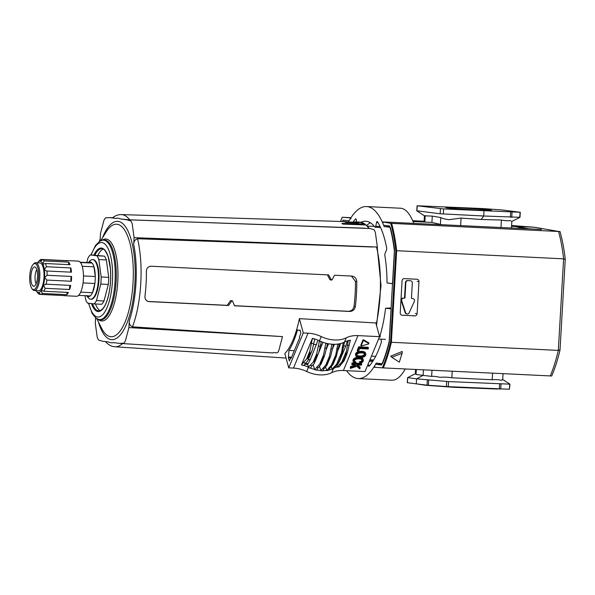 <?xml version="1.0" encoding="UTF-8"?>
<svg xmlns="http://www.w3.org/2000/svg" width="595" height="595" viewBox="0 0 595 595"><rect width="100%" height="100%" fill="white"/><g stroke="black" fill="none" stroke-linecap="round" stroke-linejoin="round"><path stroke-width="0.89" d="M511.068 220.983L510.279 220.559C508.338 220.953 505.378 220.782 501.406 220.046L481.206 219.481L461.058 218.082L448.957 219.696C445.149 219.168 442.427 218.454 440.791 217.562L432.282 216.104L424.428 215.814L424.056 222.054M520.283 212.266L443.61 208.934L417.065 205.773L482.575 208.562L501.585 209.909L520.283 212.266L519.993 217.324L511.826 221.429L511.44 228.093M519.837 217.287L483.713 216L481.206 219.481M509.937 384.177L509.387 389.242L448.28 386.646L427.046 385.188L407.292 382.697L407.59 377.647L415.332 373.742M501.905 379.818C503.191 379.528 502.916 379.684 501.087 380.309C499.227 379.677 496.267 379.491 492.191 379.751L451.85 377.788C447.931 377.126 443.989 376.977 440.003 377.342C436.157 376.457 433.368 376.144 431.635 376.404L423.097 375.386L416.582 378.859L407.843 377.632M509.818 384.147L448.571 381.588L416.582 378.859L416.292 383.909M502.708 379.543L503.043 373.742M352.976 222.188A79.15 27.132 92.8 0 1 355.579 218.953A1.77 0.61 92.8 0 1 355.817 218.834A1.77 0.61 92.8 0 1 356.316 219.905L356.531 221.98M380.101 226.524L375.705 226.316A1.77 0.61 92.8 0 1 375.118 227.253A1.77 0.61 92.8 0 1 374.895 227.104A71.422 24.484 -87.2 0 0 365.806 221.228A71.422 24.484 -87.2 0 0 361.12 222.285M375.705 226.316L376.583 222.448A1.77 0.61 92.8 0 1 377.171 221.511A1.77 0.61 92.8 0 1 377.416 221.697A79.15 27.132 92.8 0 1 386.646 247.803A1.77 0.61 92.8 0 1 386.453 250.116L385.091 253.388A1.77 0.61 92.8 0 0 384.883 255.605A71.422 24.484 -87.2 0 1 387.033 282.93L392.64 283.637L394.567 250.19A98.272 33.684 92.8 0 0 390.543 228.153A2.536 0.87 92.8 0 0 389.963 227.29L384.117 226.554A86.111 29.519 -87.2 0 0 366.52 206.554A86.111 29.519 -87.2 0 0 348.425 222.076L342.571 221.34A2.536 0.87 92.8 0 0 342.549 221.34A2.536 0.87 92.8 0 0 342.192 221.526M380.279 336.852A1.77 0.61 92.8 0 1 380.331 334.606A71.422 24.484 -87.2 0 0 385.575 308.21L391.108 307.972M380.904 339.15L381.246 340.414A1.77 0.61 92.8 0 1 381.172 342.735A79.15 27.132 92.8 0 1 369.086 366.17A1.77 0.61 92.8 0 1 368.848 366.297A1.77 0.61 92.8 0 1 368.35 365.218L368.208 363.902M370.417 222.768A71.422 24.484 -87.2 0 0 366.795 225.371L366.594 225.364M346.595 370.67A86.111 29.519 -87.2 0 0 358.145 378.576A86.111 29.519 -87.2 0 0 376.241 363.054L382.094 363.79A2.536 0.87 92.8 0 1 382.094 363.79A2.536 0.87 92.8 0 0 382.764 363.076A98.272 33.684 92.8 0 0 389.256 342.363L391.183 308.917L385.575 308.21M366.52 206.554L401.156 208.265C405.983 209.046 410.2 214.096 413.808 223.408M358.145 378.576L391.904 380.22C396.478 380.354 400.941 376.605 405.292 368.982M389.851 226.829L384.117 226.554M413.056 221.518L431.911 222.441L441.973 224.761M431.911 222.441L432.282 216.104M423.417 369.867L423.097 375.386L416.054 374.448L415.303 373.839L415.555 369.48M484.003 210.942L483.713 216L440.159 213.776L416.991 210.816M460.857 208.034A22.915 0.565 -176.7 0 1 491.544 210.347A22.915 0.565 -176.7 0 1 468.644 209.581A22.915 0.565 -176.7 0 1 445.796 207.714A22.915 0.565 -176.7 0 1 460.857 208.034M410.275 280.714A2.179 2.045 97.2 0 0 409.985 280.676L407.582 280.565A2.179 2.045 97.2 0 0 405.411 282.632L404.548 297.649A0.506 0.476 97.2 0 1 404.042 298.132L403.239 298.095A2.023 1.904 97.2 0 0 401.32 300.802L405.173 312.635A2.023 1.904 97.2 0 0 406.727 313.959L407.159 314.011A2.023 1.904 97.2 0 0 409.122 312.858L414.313 301.472A2.023 1.904 97.2 0 0 412.714 298.586L411.844 298.541M411.911 298.549A0.506 0.476 97.2 0 1 411.465 298.021L412.335 283.004A2.179 2.045 97.2 0 0 410.416 280.728L408.014 280.617A2.179 2.045 97.2 0 0 405.842 282.692L404.979 297.708L404.548 297.649M407.159 314.011A2.023 1.904 97.2 0 1 405.604 312.687L401.751 300.862A2.023 1.904 97.2 0 1 403.67 298.147L404.474 298.184A0.506 0.476 97.2 0 0 404.979 297.708M412.558 298.571A2.023 1.904 97.2 0 0 412.283 298.534L411.747 298.512M392.507 283.711L387.033 282.93M523.593 228.681L515.806 226.524L511.544 226.316M342.482 221.541A97.513 33.424 92.8 0 1 343.07 220.128L349.072 220.886A86.111 29.519 92.8 0 1 350.18 218.99L350.247 217.859L350.864 217.896M351.005 218.625L350.18 218.99M424.086 221.466L412.796 220.916M511.655 225.736L513.336 225.832L511.574 225.758M516.036 226.583L511.559 226.018M541.376 229.536L528.658 228.748L516.051 226.345L534.414 227.253L560.059 231.7C562.364 239.889 564.09 249.074 565.25 259.249L560.014 350.076C557.701 359.834 554.942 368.469 551.729 375.988L383.299 367.911L374.419 367.271L374.486 366.141L374.835 366.557M541.383 229.425L383.173 221.935L382.764 221.928L382.704 222.924M418.969 281.621L417.117 313.699A2.276 2.142 -82.8 0 1 414.849 315.871L402.227 315.261A2.276 2.142 -82.8 0 1 400.227 312.881L402.071 280.803A2.276 2.142 -82.8 0 1 404.34 278.631L416.961 279.248A2.276 2.142 -82.8 0 1 418.969 281.621L417.169 281.398M383.128 222.656L382.734 223.073A86.111 29.519 92.8 0 1 383.611 225.215L389.613 225.966A97.513 33.424 92.8 0 1 394.388 251.083L389.182 341.441A97.513 33.424 92.8 0 1 381.596 364.995L375.594 364.244A86.111 29.519 92.8 0 1 374.486 366.141M382.392 367.859A101.44 34.77 -87.2 0 0 390.58 342.073L391.376 342.281L396.657 250.711L395.839 250.8A101.44 34.77 -87.2 0 0 390.729 223.348L560.014 231.544M565.086 259.442L563.606 258.832L396.657 250.711A102.072 34.986 -87.2 0 0 391.629 223.43M550.249 376.04A102.072 34.986 -87.2 0 0 558.326 350.403L391.376 342.281A102.072 34.986 -87.2 0 1 383.299 367.911M511.588 225.505L534.117 227.223M424.101 221.243L412.699 220.686M351.005 217.681L342.274 217.264L350.247 217.859M342.556 217.272L342.274 217.264A101.44 34.77 -87.2 0 0 340.578 221.481M382.734 223.073L382.801 221.942L390.729 223.348M391.808 357.29L390.692 356.152L402.22 351.474L402.123 353.266L399.312 362.176L391.808 357.29L402.123 353.266M558.579 231.552A102.072 34.986 -87.2 0 1 563.606 258.832L558.326 350.403L559.873 349.808M381.834 364.438L375.594 364.244M306.678 371.488A25.325 17.255 -157.4 0 0 331.713 372.701A25.325 17.255 -157.4 0 1 343.389 370.514L365.018 371.563L379.573 336.666L375.839 322.944L299.397 318.667A69.652 23.874 92.8 0 1 284.841 353.571L288.731 367.851L293.484 368.082A25.325 17.255 -157.4 0 1 306.678 371.488L308.441 367.264M293.484 368.082L308.039 333.185L303.286 332.955L288.731 367.851M320.712 364.861L321.122 363.047A30.39 20.713 22.6 0 1 320.809 362.98L316.644 367.346A27.072 18.445 22.6 0 0 318.258 367.71L320.98 364.348M356.755 355.007A2.908 1.882 164.8 0 0 357.298 355.438A4.336 2.804 164.8 0 0 358.108 355.743A6.567 4.247 164.8 0 0 359.715 355.974A6.567 4.247 164.8 0 0 361.433 355.907A4.336 2.804 164.8 0 0 362.467 355.691A2.908 1.882 164.8 0 0 363.724 355.081A2.462 1.592 164.8 0 0 364.49 354.174A2.462 1.592 164.8 0 0 364.579 353.884M368.632 342.839L363.552 339.767L362.928 339.961L360.875 345.219M363.076 359.194A3.466 2.239 164.8 0 0 363.062 359.142A3.466 2.239 164.8 0 0 363.047 359.083A3.83 2.477 164.8 0 0 362.437 358.22A4.82 3.116 164.8 0 0 361.641 357.766A5.928 3.83 164.8 0 0 361.091 357.573M362.69 359.149A4.82 3.116 164.8 0 0 361.894 358.696A5.928 3.83 164.8 0 0 360.659 358.354A8.464 5.474 164.8 0 0 359.417 358.22A8.464 5.474 164.8 0 0 358.116 358.227A5.928 3.83 164.8 0 0 356.643 358.443A4.82 3.116 164.8 0 0 355.512 358.8A3.83 2.477 164.8 0 0 354.218 359.573A3.466 2.239 164.8 0 0 353.281 361.73A3.466 2.239 164.8 0 0 353.296 361.782A3.83 2.477 164.8 0 0 353.906 362.645A4.82 3.116 164.8 0 0 354.702 363.099A5.928 3.83 164.8 0 0 355.475 363.352L356.026 362.705A6.567 4.247 164.8 0 1 355.87 362.667A4.336 2.804 164.8 0 1 355.051 362.362A2.908 1.882 164.8 0 1 354.345 361.656A2.462 1.592 164.8 0 1 354.278 361.477A2.462 1.592 164.8 0 1 354.352 360.704A2.462 1.592 164.8 0 1 355.118 359.796A2.908 1.882 164.8 0 1 356.375 359.187A4.336 2.804 164.8 0 1 357.409 358.971A6.567 4.247 164.8 0 1 359.127 358.904A6.567 4.247 164.8 0 1 360.734 359.135A4.336 2.804 164.8 0 1 361.544 359.44A2.908 1.882 164.8 0 1 362.251 360.146A2.462 1.592 164.8 0 1 362.318 360.317A2.462 1.592 164.8 0 1 362.251 361.091A2.462 1.592 164.8 0 1 361.477 362.005A2.908 1.882 164.8 0 1 360.22 362.608A4.336 2.804 164.8 0 1 359.581 362.764L359.573 363.433A5.928 3.83 164.8 0 0 359.953 363.352A4.82 3.116 164.8 0 0 361.083 362.995A3.83 2.477 164.8 0 0 362.377 362.221A3.466 2.239 164.8 0 0 363.314 360.072A3.466 2.239 164.8 0 0 363.3 360.02A3.83 2.477 164.8 0 0 362.69 359.149L362.437 358.22M359.328 361.834A4.336 2.804 164.8 0 0 359.968 361.678A2.908 1.882 164.8 0 0 361.225 361.068A2.462 1.592 164.8 0 0 361.991 360.161A2.462 1.592 164.8 0 0 362.08 359.871M354.263 360.994A2.908 1.882 164.8 0 0 354.799 361.425A4.336 2.804 164.8 0 0 355.609 361.73A6.567 4.247 164.8 0 0 355.773 361.775L356.026 362.705M357.751 357.305A5.928 3.83 164.8 0 0 356.39 357.513A4.82 3.116 164.8 0 0 355.26 357.87A3.83 2.477 164.8 0 0 353.966 358.644A3.466 2.239 164.8 0 0 353.028 360.793A3.466 2.239 164.8 0 0 353.043 360.853L353.266 361.678M365.575 353.207A3.466 2.239 164.8 0 0 365.561 353.147A3.466 2.239 164.8 0 0 365.546 353.095A3.83 2.477 164.8 0 0 364.936 352.233A4.82 3.116 164.8 0 0 364.14 351.779A5.928 3.83 164.8 0 0 362.905 351.429A8.464 5.474 164.8 0 0 361.663 351.303A8.464 5.474 164.8 0 0 360.354 351.31A5.928 3.83 164.8 0 0 358.889 351.526A4.82 3.116 164.8 0 0 357.759 351.883A3.83 2.477 164.8 0 0 356.457 352.657A3.466 2.239 164.8 0 0 355.527 354.806A3.466 2.239 164.8 0 0 355.542 354.858L355.765 355.684M358.681 346.826L357.223 350.329L357.476 351.266L358.54 351.318L359.685 348.581L368.119 348.99L368.446 348.216L368.186 347.287L358.681 346.826L358.934 347.755L357.476 351.266M379.573 336.666L357.952 335.61A25.325 17.255 -157.4 0 0 346.275 337.804A25.325 17.255 -157.4 0 1 321.24 336.584A25.325 17.255 -157.4 0 0 308.039 333.185M360.213 367.955L356.636 364.899L361.388 365.129L361.708 364.363L352.203 363.902L351.883 364.668L354.955 364.817L356.078 365.784L350.686 367.539L350.314 368.431L356.74 366.341L359.819 368.893L359.953 367.018L357.521 364.943M355.215 365.047L350.433 366.602L350.314 368.431M354.709 363.099L351.95 362.965L351.883 364.668M361.708 364.363L361.455 363.433L359.945 363.359M359.551 363.337L355.654 363.151M350.351 340.214L347.294 352.976L345.777 355.23L348.246 340.667A25.325 17.255 -157.4 0 1 350.351 340.214M347.368 340.92L345.807 346.067L339.529 361.12L336.852 365.828L337.313 367.189L339.165 364.817A23.837 16.244 -157.4 0 1 341.099 364.371L343.917 361.083L346.327 355.037M341.099 364.371L339.395 366.751A25.302 17.24 -157.4 0 0 337.313 367.189M343.917 361.083L344.341 359.811L343.813 359.93L339.165 364.817M335.416 366.386L338.815 362.236A30.39 20.713 22.6 0 1 338.577 362.325L334.04 366.944A27.072 18.445 22.6 0 0 335.416 366.386L333.475 368.714A25.607 17.448 22.6 0 1 332.181 369.279L331.348 366.832M313.238 362.065L310.278 365.159A27.072 18.445 22.6 0 0 311.996 365.873L314.13 363.664L314.591 361.158A30.39 20.713 22.6 0 1 314.301 361.046L313.238 362.065L316.659 353.854L319.455 341.009A25.302 17.24 -157.4 0 1 319.664 341.106L318.957 342.727M319.641 341.158A25.607 17.448 22.6 0 0 321.285 341.872L318.727 352.642L314.13 363.664M303.933 365.419A25.325 17.255 -157.4 0 1 308.418 367.189L309.229 366.051L308.649 367.502A25.607 17.448 22.6 0 0 310.293 368.216L311.996 365.873M314.815 339.046L312.226 350.143L307.764 360.83L310.263 353.497L309.645 353.252L309.846 351.154L312.405 338.369A25.325 17.255 -157.4 0 1 314.815 339.046A25.325 17.255 22.6 0 1 319.411 340.846A25.325 17.255 -157.4 0 1 319.455 340.861L321.24 336.584M308.307 358.197L307.652 358.026L303.331 362.534A23.837 16.244 -157.4 0 1 305.562 363.181L307.764 360.83M305.562 363.181L303.859 365.561A25.302 17.24 -157.4 0 0 301.479 364.906L312.405 338.369M310.263 353.497L311.906 351.057M325.785 343.367L323.018 357.692A30.39 20.713 -157.4 0 0 323.33 357.751L324.699 355.304L327.562 343.791A25.607 17.448 22.6 0 1 325.785 343.367L325.71 343.151A25.325 17.255 -157.4 0 1 321.24 341.649L321.285 341.872M348.246 340.667A25.325 17.255 -157.4 0 0 344.52 342.066A25.325 17.255 -157.4 0 0 344.49 342.08A25.325 17.255 -157.4 0 1 343.092 342.713A25.325 17.255 -157.4 0 1 339.329 343.821L336.301 356.487L333.133 364.2M332.858 364.735L333.2 363.582A30.39 20.713 22.6 0 1 332.91 363.619L328.626 368.216A27.072 18.445 22.6 0 0 330.084 368L332.858 364.735L335.409 358.294A30.39 20.713 -157.4 0 1 335.119 358.324L337.782 344.289A25.607 17.448 22.6 0 0 339.373 344.029M330.084 368L328.38 370.38A25.607 17.448 22.6 0 1 326.789 370.633L328.626 368.216M316.659 353.854L316.503 355.758A30.39 20.713 -157.4 0 0 316.8 355.862L318.422 353.534M341.478 356.182L338.815 362.236L341.857 355.081L344.408 342.311A25.302 17.24 -157.4 0 1 344.572 342.229L343.984 344.185M344.46 342.363A25.607 17.448 22.6 0 1 343.166 342.936L340.786 357.03A30.39 20.713 -157.4 0 0 341.024 356.948M316.652 369.956A25.325 17.255 22.6 0 0 320.921 370.566L322.825 368.342A27.072 18.445 22.6 0 0 324.282 368.409L326.886 365.308L327.265 363.82A30.39 20.713 22.6 0 1 327.034 363.805L325.703 365.248L329.429 356.323L331.913 344.215A25.325 17.255 -157.4 0 1 327.518 343.583A25.325 17.255 -157.4 0 1 325.71 343.151M328.522 343.784L327.986 345.197L327.101 345.152M326.023 349.897L327.986 345.197M320.921 370.566L319.537 366.468M325.703 365.248L322.825 368.342M339.329 343.821A25.325 17.255 -157.4 0 1 337.715 344.081A25.325 17.255 -157.4 0 1 333.55 344.297L330.612 356.383L329.474 358.532A30.39 20.713 -157.4 0 1 329.243 358.517L329.429 356.323M324.282 368.409L322.594 370.849A25.607 17.448 22.6 0 1 320.995 370.767M326.886 365.308L327.161 364.765M322.959 342.304L315.365 360.853M322.691 370.648A25.325 17.255 22.6 0 0 326.722 370.425L325.599 367.115M328.5 370.127A25.325 17.255 22.6 0 0 332.099 369.056M310.374 368.045A25.325 17.255 22.6 0 0 314.718 369.502L313.156 364.861M321.24 341.649A25.325 17.255 -157.4 0 1 319.455 340.861M333.55 344.297A25.325 17.255 -157.4 0 1 331.913 344.215M337.253 367.018A25.325 17.255 22.6 0 0 333.698 368.327M299.397 318.667L303.286 332.955M299.992 329.928L299.739 330.53L297.5 329.898A71.802 24.611 92.8 0 1 288.939 350.433L288.426 357.64L289.341 361.001L290.836 357.402L291.089 358.339L299.657 337.811L299.404 336.874L300.899 333.282L299.992 329.928M335.409 358.294L336.004 357.327M331.988 344.423A25.607 17.448 22.6 0 0 333.587 344.498M312.472 338.562A25.302 17.24 -157.4 0 1 314.852 339.217M333.527 368.603A25.302 17.24 -157.4 0 1 333.579 368.573L333.817 368.112M348.306 340.846A25.302 17.24 -157.4 0 1 350.388 340.407M368.446 348.216L358.934 347.755M352.203 363.902L351.95 362.965M350.686 367.539L350.433 366.602M358.012 352.813A3.83 2.477 164.8 0 0 356.717 353.586A3.466 2.239 164.8 0 0 355.78 355.743A3.466 2.239 164.8 0 0 355.795 355.795A3.83 2.477 164.8 0 0 356.405 356.658A4.82 3.116 164.8 0 0 357.201 357.112A5.928 3.83 164.8 0 0 358.435 357.461A8.464 5.474 164.8 0 0 359.678 357.588A8.464 5.474 164.8 0 0 360.979 357.58A5.928 3.83 164.8 0 0 362.452 357.364A4.82 3.116 164.8 0 0 363.582 357.007A3.83 2.477 164.8 0 0 364.876 356.234A3.466 2.239 164.8 0 0 365.813 354.084A3.466 2.239 164.8 0 0 365.799 354.032A3.83 2.477 164.8 0 0 365.189 353.162A4.82 3.116 164.8 0 0 364.393 352.709A5.928 3.83 164.8 0 0 363.158 352.366A8.464 5.474 164.8 0 0 361.916 352.233A8.464 5.474 164.8 0 0 360.615 352.24A5.928 3.83 164.8 0 0 359.142 352.456A4.82 3.116 164.8 0 0 358.012 352.813L357.759 351.883M365.189 353.162L364.936 352.233M359.968 356.903A6.567 4.247 164.8 0 0 361.686 356.836A4.336 2.804 164.8 0 0 362.719 356.621A2.908 1.882 164.8 0 0 363.976 356.011A2.462 1.592 164.8 0 0 364.742 355.103A2.462 1.592 164.8 0 0 364.817 354.33A2.462 1.592 164.8 0 0 364.75 354.159A2.908 1.882 164.8 0 0 364.043 353.452A4.336 2.804 164.8 0 0 363.225 353.147A6.567 4.247 164.8 0 0 361.626 352.917A6.567 4.247 164.8 0 0 359.908 352.984A4.336 2.804 164.8 0 0 358.874 353.199A2.908 1.882 164.8 0 0 357.617 353.809A2.462 1.592 164.8 0 0 356.844 354.717A2.462 1.592 164.8 0 0 356.777 355.49A2.462 1.592 164.8 0 0 356.844 355.669A2.908 1.882 164.8 0 0 357.55 356.375A4.336 2.804 164.8 0 0 358.361 356.68A6.567 4.247 164.8 0 0 359.968 356.903L359.715 355.974M364.742 355.103L364.49 354.174M355.512 358.8L355.26 357.87M362.251 361.091L361.991 360.161M359.581 362.764L359.573 363.433M368.811 343.516L363.805 340.697L363.181 340.89L361.061 346.052L368.625 343.955L368.558 342.579M380.16 335.93L379.365 335.892M385.434 339.366L378.584 339.038M375.646 356.346L371.451 356.145M300.155 330.552L299.739 330.53M294.28 350.693L288.939 350.433M291.572 357.186L288.679 357.045M290.695 357.751L288.426 357.64M291.468 357.439L290.836 357.402M301.479 364.906L303.331 362.534M309.132 366.282L310.278 365.159M318.258 367.71L316.57 370.135A25.607 17.448 22.6 0 1 314.792 369.718L316.644 367.346M334.383 344.304L333.921 345.487L333.252 345.457M332.278 349.429L333.921 345.487M340.682 343.508L339.864 345.777L338.823 345.725M337.692 350.99L339.864 345.777M332.181 369.279L334.04 366.944M318.02 340.221L310.293 359.7L307.697 364.415L308.418 367.189M336.852 365.828L336.272 365.806M304.58 364.259L307.697 364.415M305.25 363.441L308.046 363.575M232.578 301.025L231.745 300.981L232.578 301.025L234.452 305.8L349.748 311.46C352.805 311.289 354.672 309.66 355.341 306.574L354.025 306.403A66.067 22.647 -87.2 0 0 355.468 281.383L351.414 276.058M355.341 306.574A69.868 23.949 -87.2 0 0 356.784 281.547C356.479 278.378 354.813 276.556 351.786 276.073L334.524 275.225L332.092 279.843L331.266 279.806L328.648 274.935L151.19 266.218C148.215 266.404 146.623 268.07 146.4 271.208A66.261 22.714 92.8 0 1 144.957 296.236C144.816 299.345 146.206 301.13 149.144 301.606L228.577 305.51L227.231 305.339L230.421 300.817L231.254 300.854M354.025 306.403C353.348 309.489 351.474 311.118 348.41 311.297L234.415 305.696M228.577 305.51L231.745 300.981L230.421 300.817M330.775 279.68L329.942 279.643L327.362 274.875M329.942 279.643L332.092 279.843M365.018 228.183L126.757 219.756L120.755 219.005L129.665 219.808L368.945 228.473A70.27 24.09 -87.2 0 0 365.895 224.97L342.742 224.077A69.875 23.949 -87.2 0 0 341.909 223.408L364.646 223.965L365.218 224.947M365.895 224.97L366.386 225.17M369.175 228.287L374.069 229.685L375.363 232.392L377.394 247.193L376.68 247.163L377.275 247.937L381.023 285.578L376.531 325.487M376.211 324.327A70.27 24.09 -87.2 0 0 376.516 247.007L376.68 247.163M376.516 247.007L134.091 237.65L133.704 244.441C133.726 241.429 135.013 239.532 137.557 238.744L372.738 247.007M126.757 219.756L130.93 221.028L132.157 223.594L134.091 237.65M369.674 228.346L368.945 228.473M112.686 217.725L109.778 217.629L115.78 218.38C114.471 218.172 110.492 217.807 113.883 217.822M99.774 241.228A62.371 21.383 -87.2 0 1 100.101 240.231L100.496 233.441L104.013 220.068L105.516 217.837L109.778 217.629M377.394 247.193L377.342 248.212M129.665 219.808A66.171 22.684 -87.2 0 0 121.291 214.587L342.423 221.533A69.979 23.986 92.8 0 1 345.97 222.433L359.053 222.842A70.203 24.06 -87.2 0 0 356.881 222.106L357.536 222.061M147.798 301.442L227.231 305.339M128.907 327.585L282.476 336.606L132.477 326.841C130.037 325.807 128.974 323.799 129.301 320.802L128.907 327.585L125.389 340.957L123.886 343.189L119.625 343.397L113.63 342.646A62.371 21.383 -87.2 0 1 108.647 342.021L102.652 341.27L98.473 339.998L97.245 337.432L95.297 323.316L95.609 317.834M355.602 222.939L355.661 221.957A70.203 24.06 -87.2 0 0 355.505 221.95A70.203 24.06 -87.2 0 0 353.437 222.136L344.892 221.995M355.661 221.957L357.074 222.084L356.829 222.976M282.476 336.606L278.839 350.418C277.173 355.096 274.83 351.347 272.882 352.939L119.625 343.397M95.468 303.978A31.156 10.68 -87.2 0 0 100.25 310.672M103.247 249.097A31.156 10.68 -87.2 0 0 97.833 255.292M45.495 284.15L70.686 285.444A17.605 6.032 92.8 0 1 69.63 289.49A2.536 0.87 92.8 0 1 70.292 285.421M69.63 289.49L45.146 288.3L43.435 285.258A15.701 5.385 -87.2 0 0 44.603 277.515L46.841 280.074L71.318 281.264A2.536 0.87 92.8 0 1 70.865 278.787A2.536 0.87 92.8 0 1 71.593 276.467A17.605 6.032 92.8 0 1 71.318 281.264M46.841 280.074A17.605 6.032 -87.2 0 1 46.209 284.246L43.435 285.258A15.701 5.385 -87.2 0 1 41.144 290.747L42.357 293.484L66.833 294.674A2.536 0.87 92.8 0 1 67.205 292.398M71.593 276.467L47.117 275.277L44.603 277.515A15.701 5.385 -87.2 0 0 44.335 269.587A15.701 5.385 -87.2 0 0 42.706 263.607L43.547 264.016L45.51 263.518L69.994 264.708A17.605 6.032 92.8 0 0 68.708 262.135L44.231 260.937L42.706 263.607A15.701 5.385 -87.2 0 0 40.155 261.168L42.855 259.628L67.332 260.818A17.605 6.032 92.8 0 0 66.365 260.536L78.25 261.116A17.605 6.032 92.8 0 1 83.389 279.449A17.605 6.032 92.8 0 1 76.532 296.28L64.654 295.7A17.605 6.032 92.8 0 1 63.992 295.559M86.692 295.767L88.239 297.723A19.843 6.805 -87.2 0 0 90.648 299.211L91.221 299.24A19.843 6.805 -87.2 0 0 98.978 279.747A19.843 6.805 -87.2 0 0 93.147 259.599L92.582 259.569A19.843 6.805 -87.2 0 0 90.031 260.818L88.305 262.611M86.788 262.536L87.919 258.2A26.046 8.932 92.8 0 1 90.224 254.92L96.925 255.761A26.046 8.932 92.8 0 1 98.815 259.569L101.187 276.98A26.046 8.932 92.8 0 1 100.778 284.068L96.45 300.631A26.046 8.932 92.8 0 1 94.144 303.919L87.443 303.071A26.046 8.932 92.8 0 1 85.554 299.27L85.063 295.693M90.648 299.211A19.843 6.805 -87.2 0 0 98.473 276.236A19.843 6.805 -87.2 0 0 92.582 259.569M90.224 254.92L104.467 256.125A26.046 8.932 92.8 0 1 106.364 259.933L108.736 277.344A26.046 8.932 92.8 0 1 108.327 284.432L103.991 301.003A26.046 8.932 92.8 0 1 101.693 304.283L94.144 303.919M106.364 259.933L98.815 259.569M104.467 256.125L96.925 255.761M108.736 277.344L101.187 276.98M80.444 262.514L92.091 263.079A17.352 5.95 -87.2 0 0 88.35 262.611L92.091 263.079A17.352 5.95 92.8 0 1 93.95 266.82L95.267 276.519A17.352 5.95 92.8 0 1 94.865 283.488L92.456 292.718A17.352 5.95 -87.2 0 0 94.865 283.488L83.077 282.915M88.35 262.611L80.199 262.216M80.704 292.145L92.456 292.718A17.352 5.95 92.8 0 1 90.195 295.938L78.585 295.373M82.192 266.248L93.95 266.82A17.352 5.95 -87.2 0 1 95.267 276.519L83.471 275.946M68.871 264.656A2.536 0.87 92.8 0 1 68.708 262.135M65.703 260.736A2.536 0.87 92.8 0 1 65.695 260.61L41.211 259.42L40.155 261.168A15.701 5.385 -87.2 0 0 37.998 262.142A15.701 5.385 -87.2 0 0 37.44 262.804M65.695 260.61A17.605 6.032 92.8 0 1 66.365 260.536M37.998 262.142L39.709 260.372A17.605 6.032 -87.2 0 1 41.211 259.42M40.72 294.302L39.211 294.228L38.325 292.509A15.701 5.385 -87.2 0 0 41.144 290.747L41.903 290.479L43.911 291.26A17.605 6.032 -87.2 0 0 45.146 288.3M64.654 295.7A17.605 6.032 92.8 0 0 65.324 295.626L40.847 294.436L38.348 292.517A15.701 5.385 -87.2 0 1 36.578 291.349L38.035 293.194A17.605 6.032 -87.2 0 0 39.211 294.228M66.833 294.674A17.605 6.032 92.8 0 0 68.388 292.45L43.911 291.26M40.847 294.436A17.605 6.032 -87.2 0 0 42.357 293.484M31.981 288.649L32.658 289.505A13.93 4.775 -87.2 0 0 34.354 290.546L38.571 290.754A13.93 4.775 -87.2 0 0 44.015 277.077A13.93 4.775 -87.2 0 0 39.925 262.93L35.707 262.722A13.93 4.775 -87.2 0 0 33.922 263.6L33.156 264.388A13.045 4.47 -87.2 0 0 29.75 276.035A13.045 4.47 -87.2 0 0 31.981 288.649A13.045 4.47 -87.2 0 0 38.66 276.809A13.045 4.47 -87.2 0 0 33.156 264.388M36.087 290.635A15.701 5.385 -87.2 0 0 36.578 291.349M71.147 272.175A2.536 0.87 92.8 0 1 70.56 270.45A2.536 0.87 92.8 0 1 70.872 267.936L46.388 266.746L44.335 269.587L46.499 271.015M47.117 275.277A17.605 6.032 -87.2 0 0 46.968 271L71.452 272.19A17.605 6.032 92.8 0 0 70.872 267.936M46.388 266.746A17.605 6.032 -87.2 0 0 45.51 263.518M44.231 260.937A17.605 6.032 -87.2 0 0 42.855 259.628M103.991 301.003L96.45 300.631M108.327 284.432L100.778 284.068M36.831 269.736A7.899 2.707 -87.2 0 0 35.068 276.43A7.899 2.707 -87.2 0 0 36.154 283.681M30.895 276.184A9.676 3.317 -87.2 0 0 34.302 286.15A9.676 3.317 -87.2 0 0 37.515 276.757A9.676 3.317 -87.2 0 0 35.224 267.096A9.676 3.317 -87.2 0 0 30.895 276.184M34.354 290.546A13.93 4.775 -87.2 0 0 39.798 276.868A13.93 4.775 -87.2 0 0 35.707 262.722M86.461 295.47A17.352 5.95 -87.2 0 0 90.195 295.938M500.968 227.595L501.406 220.046M492.571 373.229L492.191 379.751M452.222 371.265L451.85 377.788M356.041 218.975L355.579 218.953M377.937 222.515L376.583 222.448M369.867 365.293L368.35 365.218M372.723 361.433L369.309 361.262M460.619 225.654L461.058 218.082M440.397 224.449L440.791 217.562M424.837 222.091L425.209 215.606M407.709 377.669L407.419 382.726M427.336 380.131L427.046 385.188M428.653 380.242L428.355 385.3M446.681 381.477L446.391 386.534M448.571 381.588L448.28 386.646M499.614 384.072L499.317 389.13M501.02 384.125L500.73 389.182M509.684 384.184L509.387 389.242M510.369 217.272L510.659 212.214M511.737 217.316L512.027 212.259M519.77 217.331L520.06 212.274M416.924 210.861L417.214 205.803M440.159 213.776L440.449 208.719M443.32 213.992L443.61 208.934M408.014 280.617L407.582 280.565M410.416 280.728L409.985 280.676M405.842 282.692L405.411 282.632M404.474 298.184L404.042 298.132M403.67 298.147L403.239 298.095M401.751 300.862L401.32 300.802M405.604 312.687L405.173 312.635M412.714 298.586L412.283 298.534M416.336 369.525L416.054 374.448M431.985 370.283L431.635 376.404M417.117 313.699L415.325 313.476M414.849 315.871L413.064 315.647M390.58 342.073L395.839 250.8M343.389 370.514L357.952 335.61M341.634 362.474L346.089 351.786M343.813 359.93L345.777 355.23M318.332 345.836A27.072 18.445 22.6 0 0 320.058 346.55M307.652 358.026L309.645 353.252M306.462 359.261L309.846 351.154M319.731 364.095L323.167 355.847M320.809 362.98L323.018 357.692M321.122 363.047L323.33 357.751M332.91 363.619L335.119 358.324M331.356 365.375L335.342 355.825M314.301 361.046L316.503 355.758M336.428 364.75L341.032 353.728M338.577 362.325L340.786 357.03M327.265 363.82L329.474 358.532M344.49 342.08L346.275 337.804M331.713 372.701L333.356 368.766M342.103 347.629A27.072 18.445 22.6 0 0 343.479 347.063M330.887 349.02A27.072 18.445 22.6 0 0 332.345 349.087M324.706 348.023A27.072 18.445 22.6 0 0 326.32 348.387M336.688 348.893A27.072 18.445 22.6 0 0 338.146 348.677M347.227 345.494A23.837 16.244 -157.4 0 1 349.153 345.048M311.393 343.211A23.837 16.244 -157.4 0 1 313.625 343.858M361.916 352.233L361.663 351.303M363.158 352.366L362.905 351.429M360.615 352.24L360.354 351.31M359.142 352.456L358.889 351.526M356.717 353.586L356.457 352.657M365.799 354.032L365.546 353.095M364.393 352.709L364.14 351.779M357.55 356.375L357.298 355.438M358.361 356.68L358.108 355.743M361.686 356.836L361.433 355.907M362.719 356.621L362.467 355.691M363.976 356.011L363.724 355.081M359.417 358.22L359.239 357.558M360.659 358.354L360.458 357.602M358.116 358.227L357.87 357.335M356.643 358.443L356.39 357.513M354.218 359.573L353.966 358.644M355.87 362.667L355.609 361.73M355.051 362.362L354.799 361.425M361.477 362.005L361.225 361.068M360.22 362.608L359.968 361.678M363.3 360.02L363.047 359.083M361.894 358.696L361.641 357.766M363.805 340.697L363.552 339.767M363.181 340.89L362.928 339.961M361.076 345.933L360.823 345.003M322.044 344.907L320.408 344.832M345.807 346.067L343.65 345.963M308.344 359.603L310.293 359.7M313.505 344.49L316.577 344.646M327.034 363.805L329.243 358.517M314.591 361.158L316.8 355.862M356.784 281.547L355.468 281.383M349.748 311.46L348.41 311.297M364.891 224.017L364.839 224.94M91.489 303.584A31.788 10.896 -87.2 0 0 106.535 302.096A31.788 10.896 -87.2 0 0 108.729 258.468A31.788 10.896 -87.2 0 0 93.928 255.099M88.774 303.242A37.314 12.793 -87.2 0 0 97.58 317.023A37.314 12.793 -87.2 0 0 112.15 265.281A37.314 12.793 -87.2 0 0 91.243 254.972M120.755 219.005A62.371 21.383 -87.2 0 0 115.78 218.38M132.477 326.841A66.171 22.684 -87.2 0 0 137.557 238.744M129.301 320.802A62.371 21.383 -87.2 0 0 133.704 244.441M105.397 341.545C108.29 344.803 111.444 346.543 114.857 346.766A66.171 22.684 -87.2 0 0 122.496 343.575M96.792 318.667L101.455 328.001A56.332 19.308 -87.2 0 0 110.603 336.688A56.332 19.308 -87.2 0 0 133.183 266.865A56.332 19.308 -87.2 0 0 106.133 231.961L100.585 240.804M98.383 321.843A59.232 20.304 -87.2 0 0 111.295 339.633A59.232 20.304 -87.2 0 0 134.619 259.636A59.232 20.304 -87.2 0 0 102.474 237.792M364.646 223.965A70.27 24.09 -87.2 0 0 359.417 222.069L355.505 221.95M356.204 222.954L356.264 221.98M353.393 222.865L353.437 222.136M351.771 222.82L351.809 222.21M88.514 303.212L92.218 313.61L96.026 318.154L98.235 319.329A39.761 13.626 -87.2 0 0 99.201 319.552A39.761 13.626 -87.2 0 0 115.162 279.107A39.761 13.626 -87.2 0 0 102.08 240.283L99.767 241.228L95.468 245.482L90.983 254.958M98.235 319.329L99.179 319.649A40.036 13.722 -87.2 0 0 100.153 319.872A40.036 13.722 -87.2 0 0 116.226 279.144A40.036 13.722 -87.2 0 0 103.054 240.053L102.08 240.283M98.101 319.277A41.033 14.064 -87.2 0 0 101.425 320.928A41.033 14.064 -87.2 0 0 117.974 275.649A41.033 14.064 -87.2 0 0 101.946 240.321M92.448 303.703A31.156 10.68 -87.2 0 0 98.807 310.932C102.868 310.426 106.118 305.19 108.55 295.224C110.499 286.634 111.109 277.739 110.373 268.553L108.186 256.869C105.754 250.837 103.634 248.115 101.842 248.695A31.156 10.68 -87.2 0 0 94.865 255.143M509.937 384.162L502.701 379.491M375.118 227.253L380.562 227.513M369.74 360.235L373.363 360.414M417.065 205.773L416.775 210.831L424.428 215.814M412.417 298.549L412.856 298.601M410.126 280.691L410.557 280.743M497.747 389.056L453.717 387.3L425.492 385.255L417.653 384.072M374.441 366.275L374.381 367.264M340.511 221.474L342.192 217.257M324.372 356.219L321.003 364.281M330.284 357.283L327.176 364.735M346.922 354.018L344.252 360.421M355.527 354.806L355.78 355.743M365.561 353.147L365.813 354.084M353.028 360.793L353.281 361.73M363.062 359.142L363.314 360.072M360.808 345.122L361.061 346.052M368.655 342.698L368.907 343.627M230.905 300.587L232.229 300.75M330.329 279.918L331.646 280.081M365.256 224.947L365.278 224.546M99.32 241.511L100.183 238.848M369.934 359.774L373.608 360.02M367.368 226.122L374.3 226.338M121.291 214.587C118.093 214.572 115.177 215.658 112.537 217.852M114.857 346.766L286.061 358.056M365.062 224.107L359.417 222.069M366.394 225.17L369.19 228.309M356.844 222.091L356.792 222.976"/></g></svg>
